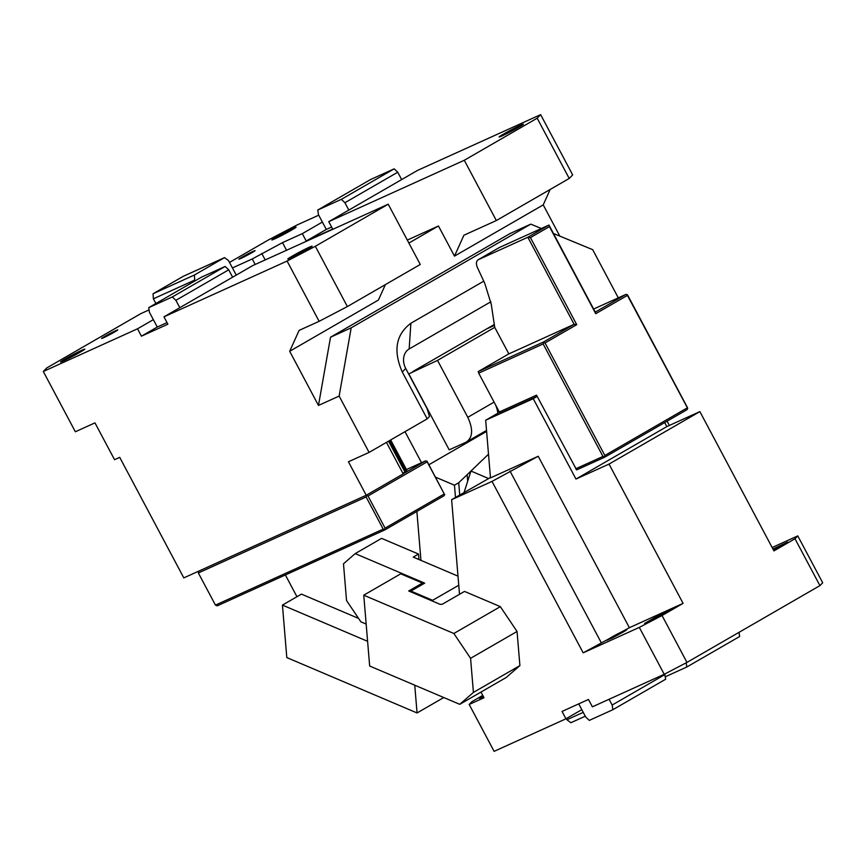 <?xml version="1.0" encoding="UTF-8"?>
<svg xmlns="http://www.w3.org/2000/svg" width="866" height="866" viewBox="0 0 866 866"><rect width="100%" height="100%" fill="white"/><g stroke="black" fill="none" stroke-linecap="round" stroke-linejoin="round"><path stroke-width="1.3" d="M772.147 547.518L797.77 535.902L822.7 582.786L819.929 585.622L686.965 662.403L664.233 674.289L592.398 706.829L588.479 699.457L562.034 711.441L565.953 718.802L494.118 751.352L469.188 704.469L471.97 701.622L482.752 695.398M664.709 674.04L665.683 679.204L612.868 709.709L612.165 705.043L664.98 674.538M609.09 699.263L612.165 705.043M669.375 425.433L667.112 421.168M797.77 535.902L794.999 538.749L819.929 585.622M794.999 538.749L773.944 550.906L699.88 411.61L609.025 464.079L683.09 603.364L662.035 615.52L686.965 662.403M664.233 674.289L639.314 627.406L662.035 615.52M639.314 627.406L583.175 652.834L492.018 481.399L451.63 499.693L490.448 477.512M459.51 594.303L451.63 499.693M469.188 704.469L484.007 697.758L480.976 692.075M422.446 583.056L408.709 590.991L440.188 604.371L442.32 604.23L464.512 591.413L500.332 606.644L517.056 631.476L470.574 658.312L453.849 633.49L363.752 595.18L400.731 573.822L422.446 583.056L422.554 584.366M519.903 665.586L473.421 692.421L459.749 704.329L506.231 677.483L519.903 665.586L517.056 631.476M622.903 632.223L612.414 637.852L606.644 640.375L610.508 637.841C620.208 632.191 633.371 626.172 623.098 632.083L622.892 632.202M626.757 629.669L623.098 632.083M578.726 703.874L585.719 717.026L589.281 720.393L612.868 709.709M665.315 676.747L686.814 667.004L739.64 636.51L739.012 632.353M686.186 662.815L686.814 667.004M565.953 718.802L581.8 709.655M773.63 550.321L787.638 542.073L772.97 549.066M537.201 396.401L533.24 398.685L575.977 479.05L666.831 426.592L664.687 422.565M666.831 426.592L699.88 411.61M575.977 479.05L609.025 464.079M683.09 603.364L629.376 627.698L583.175 652.834M533.24 398.685L485.674 420.237L490.481 477.891L538.219 456.263L629.376 627.698M666.279 612.554L644.607 623.433L663.746 612.533L671.431 609.177L666.279 612.554M538.219 456.263L492.018 481.399M482.968 695.799L479.331 698.31L483.434 696.686M500.332 606.644L453.849 633.49M473.421 692.421L470.574 658.312M459.749 704.329L369.663 666.019L363.752 595.18M566.299 718.607L566.916 719.754L583.24 712.361M499.541 412.227L485.674 420.237M604.262 456.631L602.963 456.458L543.144 343.954L543.729 342.784L545.028 342.968L604.847 455.473L604.739 457.183L576.637 469.913L536.53 395.145L499.336 411.989L500.277 413.093L537.18 396.379M566.916 719.754L570.878 722.72L585.275 716.193M604.739 457.183L687.139 409.607L687.485 407.659L627.666 295.144L627.19 294.592L627.428 295.382L595.743 313.687L549.445 226.621L530.436 237.609L576.724 324.663L545.028 342.968M543.144 343.954L478.692 373.149L478.205 371.579L508.84 353.88L494.746 327.38L491.26 304.312L484.733 283.258L477.458 267.659C475.867 263.719 476.159 261.056 478.324 259.681L527.838 237.252L574.126 324.306L576.724 324.663M687.723 408.438L627.428 295.382M604.847 455.473L687.247 407.886M575.695 468.809L602.963 456.458M478.692 373.149L499.336 411.989M478.205 371.579L543.491 342.005L574.126 324.306L508.84 353.88M627.19 294.592L625.891 294.418L595.256 312.106L548.968 225.052L499.455 247.481L478.097 259.8L499 247.741M625.891 294.418L593.621 309.032M543.729 342.784L543.491 342.005M530.436 237.609L527.838 237.252L548.968 225.052L549.445 226.621M595.256 312.106L595.743 313.687M488.413 478.454L470.952 471.039L488.511 454.206L470.952 471.039L464.057 492.516M339.136 396.076L318.471 405.44L289.688 351.282L299.095 330.401L319.132 321.329L347.374 306.564L315.332 246.29L388.228 204.203L252.699 265.591L163.955 316.837L167.874 324.198L141.429 336.181L137.51 328.809L43.3 371.492L75.353 431.766L94.968 422.879L114.55 459.694L119.714 457.356L183.809 577.893L366.231 495.255L348.435 461.773L369.089 452.409L339.136 396.076L351.185 327.846L530.782 224.142L541.347 228.505M490.979 302.591L489.398 302.624M386.452 442.385L403.21 473.908L366.231 495.255M319.132 321.329L287.09 261.056L315.332 246.29M163.955 316.837L287.09 261.056M318.72 215.179L296.843 225.084L268.601 239.85L229.501 262.43M286.538 250.263L282.478 242.632L302.31 233.647L306.228 241.019L332.674 229.035L328.755 221.674L464.284 160.275L537.18 118.187L540.633 114.648L417.499 170.429L401.651 179.576L397.732 172.215L344.917 202.72L341.345 199.342L317.757 210.027L370.583 179.533L394.171 168.848L397.732 172.215M540.633 114.648L572.675 174.921L569.222 178.461L537.18 118.187M550.17 189.459L543.231 204.885L454.488 256.12L463.895 235.238L496.337 220.549L569.222 178.461M559.837 236.137L543.231 204.885M618.302 297.861L592.68 249.668L553.461 233.495M369.089 452.409L427.198 418.863L429.493 416.503L427.079 408.633L405.721 368.451L402.268 371.99C393.023 350.752 395.892 334.503 410.874 323.256L483.758 281.169M490.827 301.801L409.163 348.955A15.187 12.178 65.6 0 0 405.721 368.451M402.701 472.944L406.381 472.078L389.624 440.556M406.814 470.292L406.381 472.078M406.782 471.743L425.628 460.864L406.425 469.556M403.166 473.832L404.411 473.107M427.198 418.863L402.268 371.99M318.471 405.44L330.52 337.21L351.185 327.846M330.531 337.21L510.117 233.506L530.782 224.142M407.312 240.088L438.456 225.983L454.488 256.12M438.456 225.983L408.882 243.054M385.37 284.622L378.42 300.047L289.688 351.282M347.374 306.564L420.27 264.466L388.228 204.203M292.513 255.968C279.794 263.253 295.587 256.098 307.387 249.224L307.603 249.105C319.998 241.982 304.183 249.17 292.513 255.968L287.891 259.01M307.603 249.105L312.02 246.182M141.429 336.181L157.276 327.034L153.358 319.662L137.51 328.809M167.03 322.607L157.276 327.034M43.3 371.492L46.753 367.953L140.768 313.665L149.082 309.898M104.71 336.441C96.223 341.301 106.756 336.538 114.626 331.949L114.832 331.83C122.983 327.132 112.439 331.938 104.71 336.441L101.625 338.476M114.832 331.83L117.711 329.924M65.253 358.914C52.534 366.21 68.327 359.054 80.127 352.181L80.343 352.061C92.738 344.928 76.922 352.126 65.253 358.914L60.62 361.966M80.343 352.061L84.76 349.128M282.478 242.632L252.255 258.956L232.424 267.94L228.505 260.569L224.543 257.613L183.224 276.33L153.076 293.736L153.379 298.813L155.88 303.501M306.228 241.019L326.298 229.425L322.379 222.064L302.31 233.647M251.963 252.645C244.093 257.234 233.56 261.997 242.047 257.137L242.264 257.018C250.209 252.417 260.309 247.86 251.963 252.645L255.048 250.62M238.962 259.172L242.047 257.137M291.42 230.172C279.61 237.046 263.816 244.201 276.535 236.916L276.752 236.786C288.638 229.891 304.009 222.963 291.42 230.172L296.042 227.13M271.913 239.958L276.535 236.916M328.755 221.674L401.651 179.576M518.68 127.226C506.87 134.1 491.076 141.255 503.796 133.959L504.012 133.84C515.898 126.945 531.269 120.006 518.68 127.226L523.302 124.174M499.173 137.012L503.796 133.959M215.45 605.107L383.216 529.115L384.98 529.84L217.225 605.843L215.45 605.107L198.357 572.967L198.617 571.181M366.491 495.103L366.123 496.976L383.216 529.115M198.357 572.967L366.123 496.976M425.628 460.864L427.165 461.827L368.007 495.991L385.099 528.13L444.258 493.966L427.165 461.827M366.708 495.807L368.007 495.991M426.916 461.037L444.258 493.966M496.337 220.549L464.284 160.275M255.189 264.466L252.255 258.956M236.234 275.096L232.424 267.94M384.504 529.288L385.099 528.13M331.602 227.022L326.298 229.425M444.723 494.518L444.139 495.688L384.98 529.84M322.379 222.064L318.471 214.692L317.757 210.027M348.825 210.081L344.917 202.72M394.171 168.848L341.345 199.342M195.11 280.855L194.698 280.097L153.379 298.813M194.698 280.097L194.395 275.02L224.543 257.613M194.395 275.02L153.076 293.736M153.358 319.662L149.439 312.301L148.736 307.636L201.551 277.131L225.138 266.447L228.711 269.813L175.885 300.318L172.312 296.951L148.736 307.636M179.803 307.679L175.885 300.318M232.618 277.185L228.711 269.813M225.138 266.447L172.312 296.951M459.738 495.016L458.709 482.763L454.466 485.209L455.494 497.463M416.871 511.427L420.952 560.389M454.466 485.209L435.706 477.231M458.709 482.763L470.952 471.039M443.771 697.531L417.055 712.956L286.808 657.575L282.435 605.096L301.455 594.119L358.578 618.411M414.749 685.19L417.055 712.956M367.606 641.316L282.435 605.096M296.951 596.717L285.379 574.959M418.971 559.544L418.505 554.056L381.603 538.36L355.201 553.612L343.488 563.809L346.541 600.549L360.884 621.831L366.166 624.072M458.764 585.232L432.632 600.311L410.928 591.077L424.665 583.154L355.201 553.612M458.006 576.139L413.234 557.109L418.505 554.056M411.004 591.965L410.928 591.077M432.632 600.311L432.708 601.199M429.027 464.663L486.605 431.42M405.017 431.669L421.525 462.715M408.806 373.885L449.194 449.833L466.135 442.158C472.804 437.709 473.356 429.428 467.792 417.304L437.525 360.386L408.655 373.971M494.313 324.501L412.736 371.611M494.443 325.4L486.681 328.918M486.519 430.424L466.135 442.158M437.525 360.386L494.746 327.348M495.514 404.79A22.018 13.109 60 0 1 497.853 413.201M486.595 431.3A26.575 15.826 60 0 1 485.555 430.987M509.977 471.028L601.134 642.464M405.32 472.684L388.563 441.173M409.163 348.955L410.874 323.256M265.202 259.93L261.77 253.467M467.672 481.269L467.12 474.709M494.085 402.116L467.792 417.304M406.836 470.314L390.685 439.95"/></g></svg>
